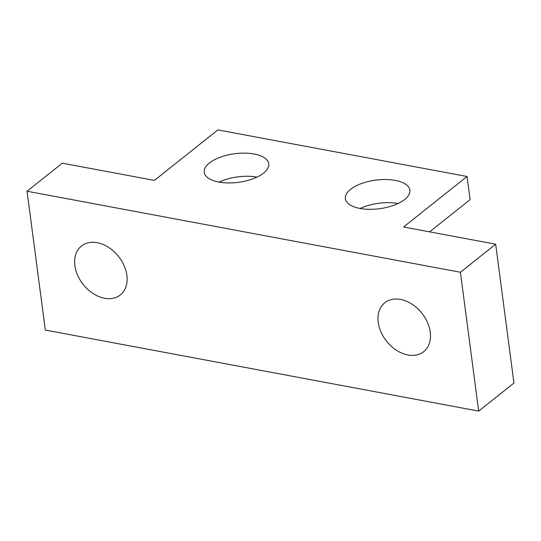 <?xml version="1.0" encoding="UTF-8"?>
<svg xmlns="http://www.w3.org/2000/svg" width="541" height="541" viewBox="0 0 541 541"><rect width="100%" height="100%" fill="white"/><g stroke="black" fill="none" stroke-linecap="round" stroke-linejoin="round"><path stroke-width="0.81" d="M219.085 182.101A32.541 14.418 172.5 0 1 256.982 177.11M209.421 162.976A32.541 14.418 172.5 0 1 244.796 153.13A32.541 14.418 172.5 0 1 268.769 163.788A32.541 14.418 172.5 0 1 263.595 173.1A32.541 14.418 172.5 0 1 228.221 182.946A32.541 14.418 172.5 0 1 204.248 172.281A32.541 14.418 172.5 0 1 209.421 162.976M360.198 208.488A32.541 14.418 172.5 0 1 398.095 203.497M350.534 189.357A32.541 14.418 172.5 0 1 385.909 179.517A32.541 14.418 172.5 0 1 409.882 190.175A32.541 14.418 172.5 0 1 404.709 199.487A32.541 14.418 172.5 0 1 369.334 209.326A32.541 14.418 172.5 0 1 345.361 198.669A32.541 14.418 172.5 0 1 350.534 189.357M97.231 242.726A31.243 22.539 -128.5 0 0 81.441 246.047A31.243 22.539 -128.5 0 0 77.681 275.369A31.243 22.539 -128.5 0 0 104.541 298.26A31.243 22.539 -128.5 0 0 120.339 294.94A31.243 22.539 -128.5 0 0 124.092 265.617A31.243 22.539 -128.5 0 0 97.231 242.726M117.877 255.656A31.243 22.539 -128.5 0 0 119.162 257.273M400.583 299.444A31.243 22.539 -128.5 0 0 384.793 302.764A31.243 22.539 -128.5 0 0 381.033 332.086A31.243 22.539 -128.5 0 0 407.894 354.977A31.243 22.539 -128.5 0 0 423.691 351.657A31.243 22.539 -128.5 0 0 427.444 322.335A31.243 22.539 -128.5 0 0 400.583 299.444M421.229 312.373A31.243 22.539 -128.5 0 0 422.514 313.99M467.052 176.494L217.874 129.908L154.401 180.403L62.31 163.186L27.05 191.237L45.329 330.071L478.69 411.092L513.95 383.042L495.671 244.207L403.586 226.99L467.052 176.494L470.102 199.636L429.601 231.852M495.671 244.207L460.411 272.258L27.05 191.237M460.411 272.258L478.69 411.092"/></g></svg>
